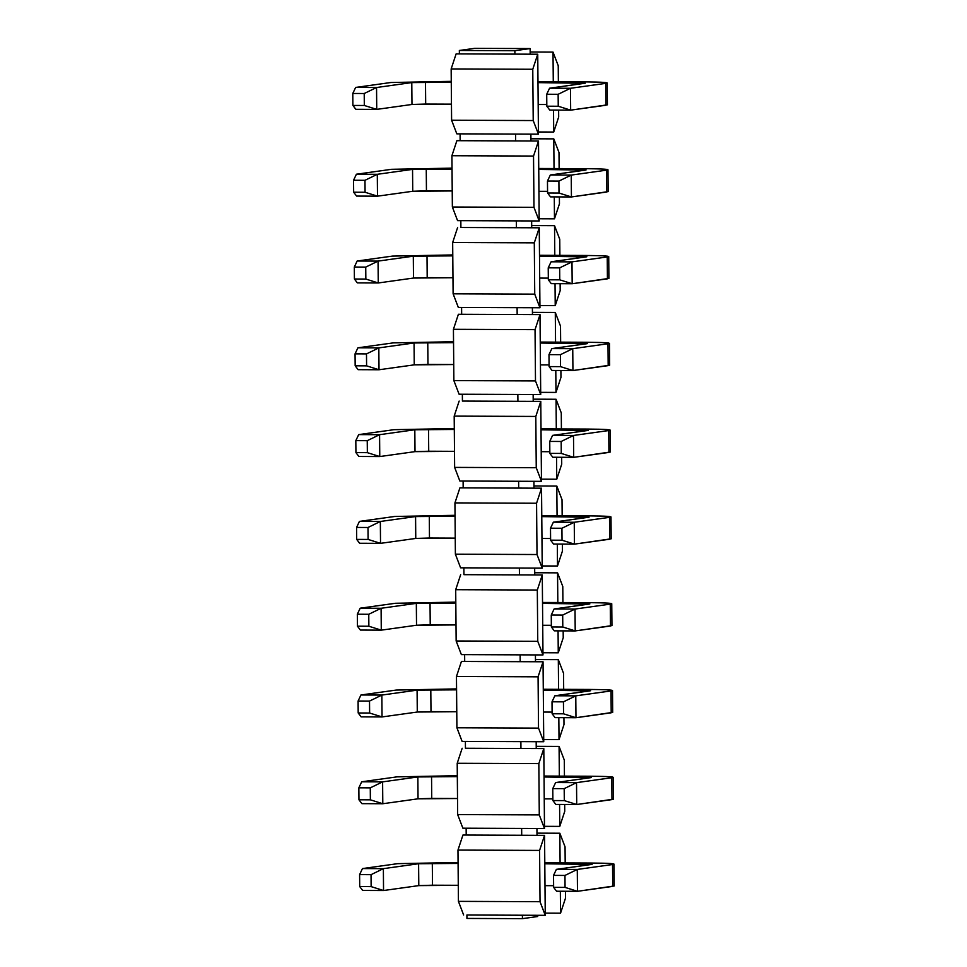 <?xml version="1.0" encoding="UTF-8"?>
<svg xmlns="http://www.w3.org/2000/svg" width="967" height="967" viewBox="0 0 967 967"><rect width="100%" height="100%" fill="white"/><g stroke="black" fill="none" stroke-linecap="round" stroke-linejoin="round"><path stroke-width="1.45" d="M371.038 874.664L359.603 874.615L359.712 886.57L371.135 886.618L371.038 874.664L371.135 886.618L383.548 890.522L383.367 868.656L371.038 874.664L383.367 868.656L362.468 868.571L359.603 874.615L371.038 874.664M362.661 890.45L359.712 886.57L359.603 874.615L362.468 868.571L397.715 863.652L362.468 868.571L383.367 868.656L383.548 890.522L362.661 890.45L383.548 890.522L371.135 886.618L359.712 886.57L362.661 890.45M612.715 885.591L612.727 886.388L577.48 891.308L556.581 891.223L577.48 891.308L614.214 885.977L614.021 864.111L612.534 864.522C616.438 863.688 609.246 863.193 590.97 863.035L544.796 862.842L590.97 863.035C609.597 863.18 616.777 863.676 612.534 864.522L612.727 886.388L612.534 864.522L577.287 869.442L612.534 864.522M553.62 885.687L544.989 885.651L553.62 885.687M458.273 885.301L418.796 885.615L383.548 890.522L418.796 885.615L418.602 863.736L383.367 868.656L418.602 863.736L458.08 863.434L432.309 863.326L432.503 885.204L458.273 885.301M591.635 864.438L544.808 863.785L591.635 864.438L556.4 869.357L577.287 869.442L577.48 891.308L577.287 869.442L564.958 875.437L565.066 887.404L577.48 891.308L565.066 887.404L553.632 887.355L556.581 891.223L553.632 887.355L553.535 875.389L556.4 869.357L592.13 864.305M458.08 862.491L397.715 863.652L458.08 862.491M584.443 863.942L584.467 865.441L584.443 863.942M418.796 885.615L432.503 885.204L432.309 863.326L418.602 863.736L418.796 885.615M556.4 869.357L553.535 875.389L564.958 875.437L577.287 869.442L556.4 869.357M565.066 887.404L564.958 875.437L553.535 875.389L553.632 887.355L565.066 887.404M370.276 787.863L358.854 787.815L358.95 799.782L370.373 799.83L370.276 787.863L370.373 799.83L382.799 803.734L382.606 781.868L370.276 787.863L382.606 781.868L361.706 781.783L358.854 787.815L370.276 787.863M361.9 803.65L358.95 799.782L358.854 787.815L361.706 781.783L396.953 776.864L361.706 781.783L382.606 781.868L382.799 803.734L361.9 803.65L382.799 803.734L370.373 799.83L358.95 799.782L361.9 803.65M611.954 798.802L611.966 799.6L576.719 804.508L555.832 804.435L576.719 804.508L613.453 799.189L613.259 777.311L611.773 777.722C615.677 776.9 608.485 776.404 590.208 776.235L544.034 776.054L590.208 776.235C608.835 776.392 616.027 776.888 611.773 777.722L611.966 799.6L611.773 777.722L576.525 782.641L611.773 777.722M552.858 798.887L544.24 798.851L552.858 798.887M457.524 798.512L418.034 798.815L382.799 803.734L418.034 798.815L417.853 776.948L382.606 781.868L417.853 776.948L457.331 776.634L431.548 776.537L431.741 798.404L457.524 798.512M590.873 777.637L544.046 776.984L590.873 777.637L555.638 782.557L576.525 782.641L576.719 804.508L576.525 782.641L564.196 788.649L564.305 800.603L576.719 804.508L564.305 800.603L552.882 800.555L555.832 804.435L552.882 800.555L552.773 788.601L555.638 782.557L591.381 777.504M457.318 775.703L396.953 776.864L457.318 775.703M583.693 777.142L583.705 778.64L583.693 777.142M418.034 798.815L431.741 798.404L431.548 776.537L417.853 776.948L418.034 798.815M555.638 782.557L552.773 788.601L564.196 788.649L576.525 782.641L555.638 782.557M564.305 800.603L564.196 788.649L552.773 788.601L552.882 800.555L564.305 800.603M369.515 701.075L358.092 701.027L358.189 712.981L369.624 713.03L369.515 701.075L369.624 713.03L382.038 716.934L381.844 695.068L369.515 701.075L381.844 695.068L360.957 694.983L358.092 701.027L369.515 701.075M361.138 716.861L358.189 712.981L358.092 701.027L360.957 694.983L396.192 690.063L360.957 694.983L381.844 695.068L382.038 716.934L361.138 716.861L382.038 716.934L369.624 713.03L358.189 712.981L361.138 716.861M611.204 712.002L611.204 712.8L575.969 717.719L555.07 717.635L575.969 717.719L612.691 712.389L612.51 690.523L611.011 690.934C614.915 690.1 607.735 689.604 589.447 689.447L543.285 689.253L589.447 689.447C608.074 689.592 615.266 690.087 611.011 690.934L611.204 712.8L611.011 690.934L575.776 695.853L611.011 690.934M552.109 712.099L543.478 712.063L552.109 712.099M456.762 711.712L417.285 712.026L382.038 716.934L417.285 712.026L417.091 690.148L381.844 695.068L417.091 690.148L456.569 689.846L430.798 689.737L430.992 711.615L456.762 711.712M590.124 690.849L543.285 690.196L590.124 690.849L554.877 695.769L575.776 695.853L575.969 717.719L575.776 695.853L563.447 701.849L563.543 713.815L575.969 717.719L563.543 713.815L552.121 713.767L555.07 717.635L552.121 713.767L552.012 701.8L554.877 695.769L590.619 690.716M456.557 688.903L396.192 690.063L456.557 688.903M582.932 690.353L582.944 691.852L582.932 690.353M417.285 712.026L430.992 711.615L430.798 689.737L417.091 690.148L417.285 712.026M554.877 695.769L552.012 701.8L563.447 701.849L575.776 695.853L554.877 695.769M563.543 713.815L563.447 701.849L552.012 701.8L552.121 713.767L563.543 713.815M368.765 614.275L357.331 614.226L357.439 626.193L368.862 626.241L368.765 614.275L368.862 626.241L381.276 630.146L381.095 608.279L368.765 614.275L381.095 608.279L360.195 608.195L357.331 614.226L368.765 614.275M360.389 630.061L357.439 626.193L357.331 614.226L360.195 608.195L395.443 603.275L360.195 608.195L381.095 608.279L381.276 630.146L360.389 630.061L381.276 630.146L368.862 626.241L357.439 626.193L360.389 630.061M610.443 625.214L610.455 626.012L575.208 630.919L554.309 630.847L575.208 630.919L611.942 625.601L611.748 603.722L610.262 604.133C614.166 603.311 606.974 602.816 588.698 602.646L542.523 602.465L588.698 602.646C607.324 602.804 614.504 603.299 610.262 604.133L610.455 626.012L610.262 604.133L575.014 609.053L610.262 604.133M551.347 625.298L542.717 625.262L551.347 625.298M456.001 624.924L416.523 625.226L381.276 630.146L416.523 625.226L416.33 603.36L381.095 608.279L416.33 603.36L455.82 603.045L430.037 602.949L430.23 624.815L456.001 624.924M589.362 604.049L542.535 603.396L589.362 604.049L554.127 608.968L575.014 609.053L575.208 630.919L575.014 609.053L562.685 615.06L562.794 627.015L575.208 630.919L562.794 627.015L551.359 626.967L554.309 630.847L551.359 626.967L551.263 615.012L554.127 608.968L589.858 603.916M455.808 602.115L395.443 603.275L455.808 602.115M582.182 603.553L582.194 605.052L582.182 603.553M416.523 625.226L430.23 624.815L430.037 602.949L416.33 603.36L416.523 625.226M554.127 608.968L551.263 615.012L562.685 615.06L575.014 609.053L554.127 608.968M562.794 627.015L562.685 615.06L551.263 615.012L551.359 626.967L562.794 627.015M368.004 527.486L356.581 527.438L356.678 539.393L368.101 539.441L368.004 527.486L368.101 539.441L380.527 543.345L380.333 521.479L368.004 527.486L380.333 521.479L359.434 521.394L356.581 527.438L368.004 527.486M359.627 543.261L356.678 539.393L356.581 527.438L359.434 521.394L394.681 516.475L359.434 521.394L380.333 521.479L380.527 543.345L359.627 543.261L380.527 543.345L368.101 539.441L356.678 539.393L359.627 543.261M609.681 538.414L609.693 539.211L574.446 544.131L553.559 544.046L574.446 544.131L611.18 538.8L610.987 516.934L609.5 517.345C613.404 516.511 606.212 516.015 587.936 515.858L541.762 515.665L587.936 515.858C606.563 516.003 613.755 516.499 609.5 517.345L609.693 539.211L609.5 517.345L574.253 522.265L609.5 517.345M550.598 538.51L541.967 538.474L550.598 538.51M455.252 538.123L415.762 538.438L380.527 543.345L415.762 538.438L415.58 516.559L380.333 521.479L415.58 516.559L455.058 516.257L429.275 516.148L429.469 538.015L455.252 538.123M588.601 517.26L541.774 516.608L588.601 517.26L553.366 522.18L574.253 522.265L574.446 544.131L574.253 522.265L561.924 528.26L562.032 540.227L574.446 544.131L562.032 540.227L550.61 540.178L553.559 544.046L550.61 540.178L550.501 528.212L553.366 522.18L589.108 517.127M455.046 515.314L394.681 516.475L455.046 515.314M581.421 516.765L581.433 518.264L581.421 516.765M415.762 538.438L429.469 538.015L429.275 516.148L415.58 516.559L415.762 538.438M553.366 522.18L550.501 528.212L561.924 528.26L574.253 522.265L553.366 522.18M562.032 540.227L561.924 528.26L550.501 528.212L550.61 540.178L562.032 540.227M367.242 440.686L355.82 440.638L355.929 452.604L367.351 452.653L367.242 440.686L367.351 452.653L379.765 456.557L379.572 434.691L367.242 440.686L379.572 434.691L358.684 434.606L355.82 440.638L367.242 440.686M358.866 456.472L355.929 452.604L355.82 440.638L358.684 434.606L393.92 429.686L358.684 434.606L379.572 434.691L379.765 456.557L358.866 456.472L379.765 456.557L367.351 452.653L355.929 452.604L358.866 456.472M608.932 451.625L608.932 452.423L573.697 457.331L552.798 457.246L573.697 457.331L610.419 452L610.237 430.134L608.739 430.545C612.643 429.723 605.463 429.227 587.174 429.058L541.012 428.877L587.174 429.058C605.801 429.215 612.993 429.711 608.739 430.545L608.932 452.423L608.739 430.545L573.504 435.464L608.739 430.545M549.836 451.71L541.206 451.674L549.836 451.71M454.49 451.335L415.012 451.637L379.765 456.557L415.012 451.637L414.819 429.771L379.572 434.691L414.819 429.771L454.297 429.457L428.526 429.36L428.719 451.226L454.49 451.335M587.851 430.46L541.012 429.807L587.851 430.46L552.604 435.38L573.504 435.464L573.697 457.331L573.504 435.464L561.174 441.472L561.271 453.426L573.697 457.331L561.271 453.426L549.848 453.378L552.798 457.246L549.848 453.378L549.74 441.423L552.604 435.38L588.347 430.327M454.285 428.526L393.92 429.686L454.285 428.526M580.659 429.964L580.671 431.463L580.659 429.964M415.012 451.637L428.719 451.226L428.526 429.36L414.819 429.771L415.012 451.637M552.604 435.38L549.74 441.423L561.174 441.472L573.504 435.464L552.604 435.38M561.271 453.426L561.174 441.472L549.74 441.423L549.848 453.378L561.271 453.426M366.493 353.898L355.058 353.849L355.167 365.804L366.59 365.852L366.493 353.898L366.59 365.852L379.004 369.757L378.822 347.89L366.493 353.898L378.822 347.89L357.923 347.806L355.058 353.849L366.493 353.898M358.116 369.672L355.167 365.804L355.058 353.849L357.923 347.806L393.17 342.886L357.923 347.806L378.822 347.89L379.004 369.757L358.116 369.672L379.004 369.757L366.59 365.852L355.167 365.804L358.116 369.672M608.17 364.825L608.183 365.623L572.935 370.542L552.036 370.458L572.935 370.542L609.669 365.212L609.476 343.345L607.989 343.756C611.893 342.922 604.701 342.427 586.425 342.27L540.251 342.076L586.425 342.27C605.052 342.415 612.232 342.91 607.989 343.756L608.183 365.623L607.989 343.756L572.742 348.676L607.989 343.756M549.075 364.922L540.444 364.885L549.075 364.922M453.728 364.535L414.251 364.849L379.004 369.757L414.251 364.849L414.057 342.971L378.822 347.89L414.057 342.971L453.547 342.669L427.765 342.56L427.958 364.426L453.728 364.535M587.09 343.672L540.263 343.019L587.09 343.672L551.855 348.591L572.742 348.676L572.935 370.542L572.742 348.676L560.413 354.671L560.522 366.638L572.935 370.542L560.522 366.638L549.087 366.59L552.036 370.458L549.087 366.59L548.99 354.623L551.855 348.591L587.585 343.539M453.535 341.726L393.17 342.886L453.535 341.726M579.91 343.176L579.922 344.675L579.91 343.176M414.251 364.849L427.958 364.426L427.765 342.56L414.057 342.971L414.251 364.849M551.855 348.591L548.99 354.623L560.413 354.671L572.742 348.676L551.855 348.591M560.522 366.638L560.413 354.671L548.99 354.623L549.087 366.59L560.522 366.638M365.731 267.097L354.309 267.049L354.405 279.016L365.84 279.064L365.731 267.097L365.84 279.064L378.254 282.968L378.061 261.102L365.731 267.097L378.061 261.102L357.161 261.017L354.309 267.049L365.731 267.097M357.355 282.884L354.405 279.016L354.309 267.049L357.161 261.017L392.409 256.098L357.161 261.017L378.061 261.102L378.254 282.968L357.355 282.884L378.254 282.968L365.84 279.064L354.405 279.016L357.355 282.884M607.409 278.025L607.421 278.834L572.174 283.742L551.287 283.657L572.174 283.742L608.908 278.411L608.714 256.545L607.228 256.956C611.132 256.134 603.94 255.626 585.664 255.469L539.489 255.288L585.664 255.469C604.29 255.626 611.482 256.122 607.228 256.956L607.421 278.834L607.228 256.956L571.981 261.876L607.228 256.956M548.325 278.121L539.695 278.085L548.325 278.121M452.979 277.734L413.489 278.049L378.254 282.968L413.489 278.049L413.308 256.182L378.061 261.102L413.308 256.182L452.786 255.868L427.015 255.772L427.196 277.638L452.979 277.734M586.328 256.871L539.501 256.219L586.328 256.871L551.093 261.791L571.981 261.876L572.174 283.742L571.981 261.876L559.651 267.883L559.76 279.838L572.174 283.742L559.76 279.838L548.337 279.789L551.287 283.657L548.337 279.789L548.229 267.835L551.093 261.791L586.836 256.738M452.774 254.937L392.409 256.098L452.774 254.937M579.148 256.376L579.16 257.875L579.148 256.376M413.489 278.049L427.196 277.638L427.015 255.772L413.308 256.182L413.489 278.049M551.093 261.791L548.229 267.835L559.651 267.883L571.981 261.876L551.093 261.791M559.76 279.838L559.651 267.883L548.229 267.835L548.337 279.789L559.76 279.838M364.97 180.309L353.547 180.261L353.656 192.215L365.079 192.264L364.97 180.309L365.079 192.264L377.493 196.168L377.299 174.302L364.97 180.309L377.299 174.302L356.412 174.217L353.547 180.261L364.97 180.309M356.593 196.083L353.656 192.215L353.547 180.261L356.412 174.217L391.647 169.298L356.412 174.217L377.299 174.302L377.493 196.168L356.593 196.083L377.493 196.168L365.079 192.264L353.656 192.215L356.593 196.083M606.66 191.236L606.66 192.034L571.424 196.954L550.525 196.869L571.424 196.954L608.146 191.623L607.965 169.757L606.466 170.168C610.37 169.334 603.19 168.838 584.902 168.669L538.74 168.488L584.902 168.669C603.529 168.826 610.721 169.322 606.466 170.168L606.66 192.034L606.466 170.168L571.231 175.087L606.466 170.168M547.564 191.333L538.933 191.297L547.564 191.333M452.218 190.946L412.74 191.261L377.493 196.168L412.74 191.261L412.546 169.382L377.299 174.302L412.546 169.382L452.024 169.08L426.254 168.971L426.447 190.837L452.218 190.946M585.579 170.083L538.74 169.43L585.579 170.083L550.332 175.003L571.231 175.087L571.424 196.954L571.231 175.087L558.902 181.083L558.999 193.049L571.424 196.954L558.999 193.049L547.576 193.001L550.525 196.869L547.576 193.001L547.467 181.034L550.332 175.003L586.075 169.938M452.024 168.137L391.647 169.298L452.024 168.137M578.387 169.588L578.399 171.086L578.387 169.588M412.74 191.261L426.447 190.837L426.254 168.971L412.546 169.382L412.74 191.261M550.332 175.003L547.467 181.034L558.902 181.083L571.231 175.087L550.332 175.003M558.999 193.049L558.902 181.083L547.467 181.034L547.576 193.001L558.999 193.049M364.221 93.509L352.786 93.461L352.895 105.427L364.317 105.476L364.221 93.509L364.317 105.476L376.731 109.38L376.55 87.514L364.221 93.509L376.55 87.514L355.651 87.429L352.786 93.461L364.221 93.509M355.844 109.295L352.895 105.427L352.786 93.461L355.651 87.429L390.898 82.509L355.651 87.429L376.55 87.514L376.731 109.38L355.844 109.295L376.731 109.38L364.317 105.476L352.895 105.427L355.844 109.295M605.898 104.436L605.91 105.246L570.663 110.153L549.764 110.069L570.663 110.153L607.397 104.823L607.203 82.957L605.717 83.367C609.621 82.546 602.429 82.038 584.153 81.881L537.978 81.699L584.153 81.881C602.779 82.038 609.959 82.533 605.717 83.367L605.91 105.246L605.717 83.367L570.47 88.287L605.717 83.367M546.802 104.533L538.184 104.496L546.802 104.533M451.456 104.146L411.978 104.46L376.731 109.38L411.978 104.46L411.785 82.594L376.55 87.514L411.785 82.594L451.275 82.28L425.492 82.183L425.685 104.049L451.456 104.146M584.817 83.283L537.99 82.63L584.817 83.283L549.582 88.202L570.47 88.287L570.663 110.153L570.47 88.287L558.14 94.295L558.249 106.249L570.663 110.153L558.249 106.249L546.814 106.201L549.764 110.069L546.814 106.201L546.718 94.246L549.582 88.202L585.313 83.15M451.263 81.349L390.898 82.509L451.263 81.349M577.637 82.787L577.65 84.286L577.637 82.787M411.978 104.46L425.685 104.049L425.492 82.183L411.785 82.594L411.978 104.46M549.582 88.202L546.718 94.246L558.14 94.295L570.47 88.287L549.582 88.202M558.249 106.249L558.14 94.295L546.718 94.246L546.814 106.201L558.249 106.249M553.716 132.044L558.684 116.995L558.624 110.105L558.684 116.995L553.716 132.044L553.523 110.093L553.716 132.044L538.414 131.983L553.716 132.044M558.37 81.772L558.237 65.708L553.015 52.085L553.281 81.76L553.015 52.085L530.17 51.988L530.182 54.188L530.17 51.988L553.015 52.085L558.237 65.708L558.37 81.772M537.737 54.212L532.769 69.261L533.216 120.549L538.438 134.171L537.737 54.212L514.891 54.128L514.855 50.707L530.134 48.568L474.628 48.35L459.349 50.477L474.628 48.35L530.134 48.568L530.17 51.988L530.134 48.568L514.855 50.707L459.349 50.477L514.855 50.707L514.891 54.128L459.385 53.898L459.349 50.477L459.385 53.898L537.737 54.212L538.438 134.171L460.087 133.857L460.147 140.698L456.883 140.674L515.641 140.916L460.147 140.698L460.087 133.857L456.823 133.845L451.601 120.222L451.154 68.935L456.122 53.886L459.385 53.898L456.122 53.886L451.154 68.935L532.769 69.261L537.737 54.212M457.572 220.645L452.363 207.011L451.915 155.723L456.883 140.674L451.915 155.723L452.363 207.011L457.572 220.645L460.836 220.657L457.572 220.645M460.896 227.487L460.836 220.657L460.896 227.487L516.402 227.716L516.342 220.875L460.836 220.657L539.199 220.972L533.977 207.337L452.363 207.011L533.977 207.337L533.53 156.05L451.915 155.723L533.53 156.05L538.498 141.013L515.641 140.916L515.58 134.087L538.438 134.171L533.216 120.549L451.601 120.222L456.823 133.845L515.58 134.087L515.641 140.916L538.498 141.013L533.53 156.05L533.977 207.337L539.199 220.972L538.498 141.013L539.199 220.972L516.342 220.875L516.402 227.716L460.896 227.487M559.446 203.795L554.478 218.832L539.175 218.772L554.478 218.832L554.284 196.881L554.478 218.832L559.446 203.795L559.385 196.905L559.446 203.795M531.645 220.935L531.681 225.577L554.538 225.674L559.748 239.296L554.538 225.674L554.792 255.348L554.538 225.674L531.681 225.577L531.693 227.777L531.645 220.935M461.597 307.446L458.334 307.433L453.112 293.811L452.665 242.524L457.633 227.475L452.665 242.524L534.292 242.85L539.26 227.801L516.402 227.716L539.26 227.801L539.949 307.76L517.103 307.675L539.949 307.76L534.739 294.137L453.112 293.811L458.334 307.433L517.103 307.675L461.597 307.446L461.658 314.287L461.597 307.446M534.739 294.137L534.292 242.85L452.665 242.524L453.112 293.811L534.739 294.137L539.949 307.76L539.26 227.801L534.292 242.85L534.739 294.137M555.227 305.632L560.195 290.584L560.135 283.694L560.195 290.584L555.227 305.632L555.034 283.682L555.227 305.632L539.937 305.572L555.227 305.632M559.893 255.361L559.748 239.296L559.893 255.361M532.394 307.736L532.454 314.565L532.442 312.377L555.288 312.462L555.554 342.137L555.288 312.462L532.442 312.377L532.394 307.736M461.658 314.287L517.164 314.505L517.103 307.675L517.164 314.505L458.394 314.275L453.426 329.312L535.041 329.65L540.009 314.601L517.164 314.505L540.009 314.601L535.041 329.65L453.426 329.312L458.394 314.275L461.658 314.287M462.359 394.246L459.095 394.234L462.359 394.246L462.419 401.075L462.359 394.246L517.853 394.463L462.359 394.246M462.419 401.075L517.913 401.305L517.853 394.463L540.71 394.56L535.488 380.938L453.874 380.599L459.095 394.234L453.874 380.599L453.426 329.312L453.874 380.599L535.488 380.938L535.041 329.65L535.488 380.938L540.71 394.56L540.009 314.601L540.71 394.56L517.853 394.463L517.913 401.305L462.419 401.075M555.989 392.421L560.957 377.384L560.896 370.494L560.957 377.384L555.989 392.421L555.795 370.47L555.989 392.421L540.686 392.36L555.989 392.421M560.642 342.161L560.509 326.097L555.288 312.462L560.509 326.097L560.642 342.161M533.155 394.524L533.192 399.166L556.049 399.262L561.271 412.885L556.049 399.262L556.303 428.937L556.049 399.262L533.192 399.166L533.216 401.365L533.155 394.524M463.108 481.034L459.845 481.022L454.635 467.399L454.188 416.112L459.156 401.063L454.188 416.112L535.803 416.439L540.771 401.39L517.913 401.305L540.771 401.39L541.472 481.348L518.614 481.264L541.472 481.348L536.25 467.726L454.635 467.399L459.845 481.022L518.614 481.264L463.108 481.034L463.169 487.876L463.108 481.034M536.25 467.726L535.803 416.439L454.188 416.112L454.635 467.399L536.25 467.726L541.472 481.348L540.771 401.39L535.803 416.439L536.25 467.726M556.75 479.221L561.718 464.172L561.658 457.282L561.718 464.172L556.75 479.221L556.557 457.27L556.75 479.221L541.447 479.161L556.75 479.221M561.404 428.949L561.271 412.885L561.404 428.949M533.917 481.324L533.965 488.154L533.953 485.966L556.811 486.05L557.065 515.725L556.811 486.05L533.953 485.966L533.917 481.324M463.169 487.876L518.675 488.093L518.614 481.264L518.675 488.093L459.905 487.864L454.937 502.9L536.564 503.239L541.532 488.19L518.675 488.093L541.532 488.19L536.564 503.239L454.937 502.9L459.905 487.864L463.169 487.876M463.87 567.834L460.606 567.822L463.87 567.834L463.93 574.664L463.87 567.834L519.376 568.052L463.87 567.834M463.93 574.664L519.436 574.894L519.376 568.052L542.221 568.149L537.011 554.526L455.384 554.188L460.606 567.822L455.384 554.188L454.937 502.9L455.384 554.188L537.011 554.526L536.564 503.239L537.011 554.526L542.221 568.149L541.532 488.19L542.221 568.149L519.376 568.052L519.436 574.894L463.93 574.664M557.5 566.009L562.468 550.972L562.407 544.083L562.468 550.972L557.5 566.009L557.306 544.058L557.5 566.009L542.209 565.949L557.5 566.009M562.165 515.749L562.02 499.685L556.811 486.05L562.02 499.685L562.165 515.749M534.666 568.112L534.715 572.754L557.56 572.851L562.782 586.473L557.56 572.851L557.826 602.526L557.56 572.851L534.715 572.754L534.727 574.954L534.666 568.112M464.631 654.623L461.368 654.611L456.146 640.988L455.699 589.701L460.667 574.652L455.699 589.701L537.314 590.027L542.282 574.978L519.436 574.894L542.282 574.978L542.983 654.937L520.125 654.852L542.983 654.937L537.761 641.314L456.146 640.988L461.368 654.611L520.125 654.852L464.631 654.623L464.692 661.464L464.631 654.623M537.761 641.314L537.314 590.027L455.699 589.701L456.146 640.988L537.761 641.314L542.983 654.937L542.282 574.978L537.314 590.027L537.761 641.314M558.261 652.81L563.229 637.761L563.169 630.871L563.229 637.761L558.261 652.81L558.068 630.859L558.261 652.81L542.958 652.749L558.261 652.81M562.915 602.55L562.782 586.473L562.915 602.55M535.428 654.913L535.488 661.742L535.464 659.554L558.322 659.639L558.575 689.314L558.322 659.639L535.464 659.554L535.428 654.913M464.692 661.464L520.186 661.682L520.125 654.852L520.186 661.682L461.428 661.452L456.46 676.489L538.075 676.827L543.043 661.779L520.186 661.682L543.043 661.779L538.075 676.827L456.46 676.489L461.428 661.452L464.692 661.464M465.381 741.423L462.117 741.411L465.381 741.423L465.441 748.253L465.381 741.423L520.887 741.641L465.381 741.423M465.441 748.253L520.947 748.482L520.887 741.641L543.744 741.737L538.522 728.115L456.907 727.776L462.117 741.411L456.907 727.776L456.46 676.489L456.907 727.776L538.522 728.115L538.075 676.827L538.522 728.115L543.744 741.737L543.043 661.779L543.744 741.737L520.887 741.641L520.947 748.482L465.441 748.253M559.023 739.61L563.991 724.561L563.93 717.671L563.991 724.561L559.023 739.61L558.829 717.647L559.023 739.61L543.72 739.537L559.023 739.61M563.676 689.338L563.543 673.274L558.322 659.639L563.543 673.274L563.676 689.338M536.177 741.701L536.226 746.343L559.083 746.439L564.293 760.062L559.083 746.439L559.337 776.114L559.083 746.439L536.226 746.343L536.238 748.543L536.177 741.701M466.142 828.211L462.879 828.199L457.657 814.577L457.21 763.289L462.178 748.24L457.21 763.289L538.837 763.616L543.805 748.567L520.947 748.482L543.805 748.567L544.494 828.526L521.648 828.441L544.494 828.526L539.284 814.903L457.657 814.577L462.879 828.199L521.648 828.441L466.142 828.211L466.203 835.053L466.142 828.211M539.284 814.903L538.837 763.616L457.21 763.289L457.657 814.577L539.284 814.903L544.494 828.526L543.805 748.567L538.837 763.616L539.284 814.903M559.772 826.398L564.74 811.349L564.68 804.459L564.74 811.349L559.772 826.398L559.579 804.447L559.772 826.398L544.481 826.338L559.772 826.398M564.438 776.138L564.293 760.062L564.438 776.138M536.939 828.501L536.999 835.331L536.987 833.143L559.833 833.228L560.098 862.902L559.833 833.228L536.987 833.143L536.939 828.501M466.203 835.053L521.709 835.27L521.648 828.441L521.709 835.27L462.939 835.041L457.971 850.078L539.586 850.416L544.554 835.367L521.709 835.27L544.554 835.367L539.586 850.416L457.971 850.078L462.939 835.041L466.203 835.053M466.904 915.012L545.255 915.326L540.033 901.703L458.418 901.365L463.64 915L458.418 901.365L457.971 850.078L458.418 901.365L540.033 901.703L539.586 850.416L540.033 901.703L545.255 915.326L544.554 835.367L545.255 915.326L522.398 915.229L522.434 918.65L537.712 916.523L537.7 915.29L537.712 916.523L522.434 918.65L522.398 915.229L466.904 915.012L466.928 918.432L466.904 915.012M560.534 913.199L565.502 898.15L565.441 891.26L565.502 898.15L560.534 913.199L560.34 891.236L560.534 913.199L545.231 913.126L560.534 913.199M565.187 862.927L565.054 846.862L559.833 833.228L565.054 846.862L565.187 862.927M554.031 168.548L553.777 138.873L530.919 138.789L530.943 140.977L530.919 138.789L553.777 138.873L558.999 152.508L559.131 168.572L558.999 152.508L553.777 138.873L554.031 168.548M530.883 134.147L530.919 138.789L530.883 134.147M533.216 120.549L532.769 69.261L451.154 68.935L451.601 120.222L533.216 120.549M466.928 918.432L522.434 918.65L466.928 918.432"/></g></svg>
